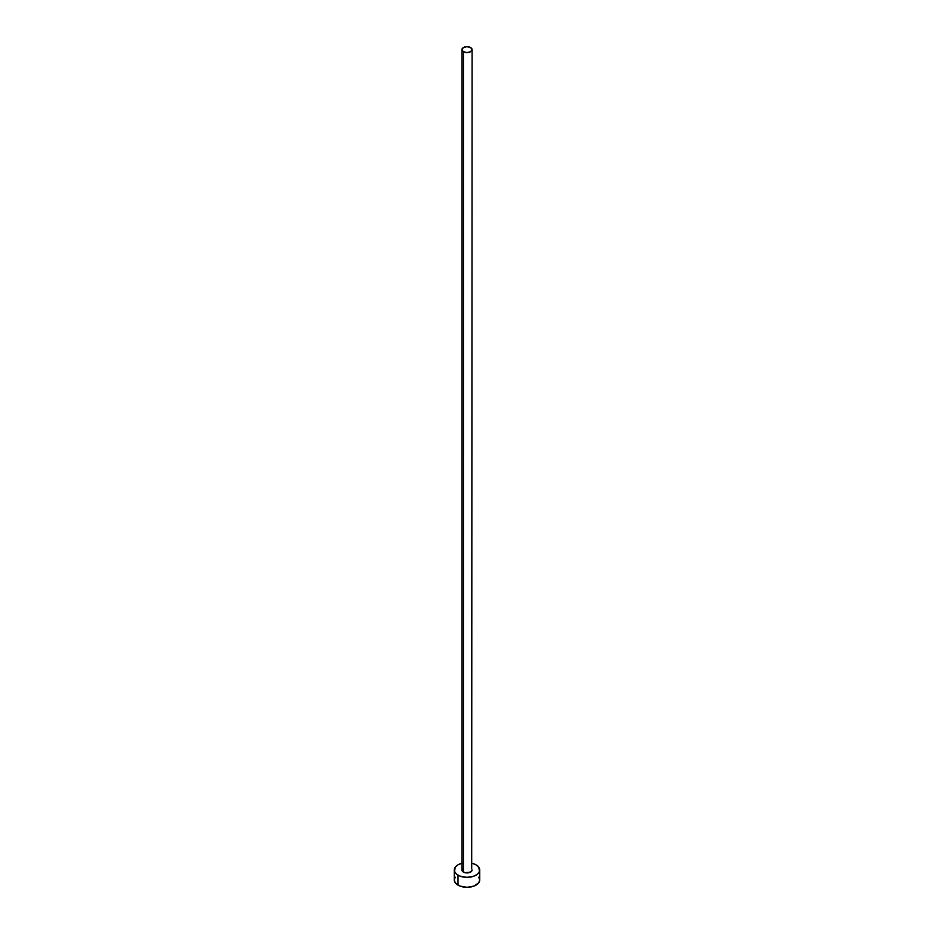 <?xml version="1.0" encoding="UTF-8"?>
<svg xmlns="http://www.w3.org/2000/svg" width="934" height="934" viewBox="0 0 934 934"><rect width="100%" height="100%" fill="white"/><g stroke="black" fill="none" stroke-linecap="round" stroke-linejoin="round"><path stroke-width="1.4" d="M461.91 49.63L463.404 51.709L467 52.573L470.596 51.709L472.09 49.63L470.596 47.564L467 46.7L463.404 47.564L461.91 49.63L461.91 869.998A5.09 2.93 0 0 0 463.404 872.076L463.404 51.709A5.09 2.93 180 0 1 461.91 49.63A5.09 2.93 180 0 1 465.05 46.922A5.09 2.93 180 0 1 470.596 47.564A5.09 2.93 180 0 1 472.09 49.63A5.09 2.93 180 0 1 468.95 52.351A5.09 2.93 180 0 1 463.404 51.709L463.404 872.076A5.09 2.93 0 0 0 468.95 872.706A5.09 2.93 0 0 0 472.09 869.998L470.596 872.076L465.05 872.706L462.307 871.118L462.307 868.877M472.09 863.273A12.714 7.344 180 0 1 475.99 864.802A12.714 7.344 180 0 1 479.714 869.998A12.714 7.344 180 0 1 471.868 876.781A12.714 7.344 180 0 1 458.01 875.181L458.01 885.152A12.714 7.344 0 0 0 471.868 886.74A12.714 7.344 0 0 0 479.714 879.956L478.745 877.154M455.255 877.154L454.286 879.956A12.714 7.344 0 0 0 458.01 885.152L458.01 875.181A12.714 7.344 180 0 1 454.286 869.998A12.714 7.344 180 0 1 461.91 863.273M462.132 863.214L458.01 864.802L455.255 867.184L454.531 871.434L456.434 874.072L459.937 876.104L467 877.341L474.063 876.104L477.566 874.072L479.469 871.434L478.745 867.184L475.99 864.802L471.868 863.214M471.693 868.877L472.09 49.63M454.286 869.998L454.286 879.956L455.255 882.77L459.937 886.062L467 887.3L474.063 886.062L478.745 882.77L479.714 879.956L479.714 869.998"/></g></svg>
